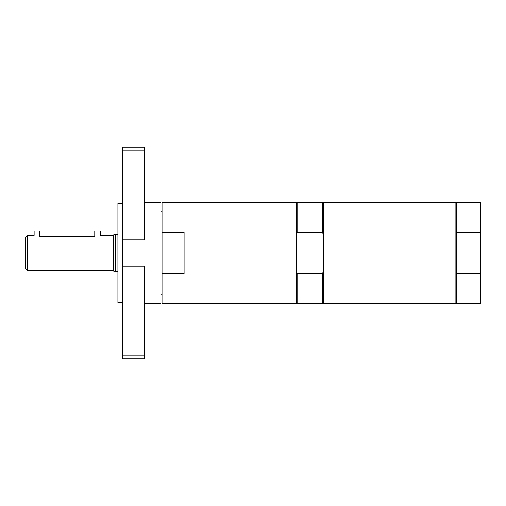 <?xml version="1.0" encoding="UTF-8"?>
<svg xmlns="http://www.w3.org/2000/svg" width="506" height="506" viewBox="0 0 506 506"><rect width="100%" height="100%" fill="white"/><g stroke="black" fill="none" stroke-linecap="round" stroke-linejoin="round"><path stroke-width="0.76" d="M117.923 271.69L113.515 271.102L113.515 234.898L115.716 234.31L115.716 271.69M113.515 270.64L27.507 270.64L25.3 268.439L25.3 237.561L27.507 235.36L27.507 270.64M27.507 235.36L34.123 235.36L34.123 230.945L39.632 230.945L39.632 236.239C32.523 235.277 32.523 235.277 39.632 236.239L94.767 236.239C101.877 235.277 101.877 235.277 94.767 236.239L94.767 230.945L100.283 230.945L100.283 235.36L113.515 235.36M39.632 230.945L94.767 230.945M456.994 273.689L456.994 303.72L480.7 303.72L480.7 273.689L456.994 273.689L456.444 272.298L456.444 303.17L455.887 303.72L323.568 303.72L323.568 202.28L455.887 202.28L455.887 303.72M455.887 202.28L456.444 202.83L456.444 272.298M456.444 233.702L456.994 232.311L480.7 232.311L480.7 273.689M456.444 202.83L456.994 202.28L456.994 232.311M456.994 202.28L480.7 202.28L480.7 232.311M162.028 273.689L162.028 232.311L184.083 232.311L184.083 273.689L162.028 273.689L162.028 303.72L296.004 303.72L296.004 202.28L296.554 202.83L296.554 303.17L296.004 303.72M296.004 202.28L162.028 202.28L162.028 232.311M122.332 203.38L117.923 203.38L117.923 302.62L122.332 302.62M144.387 202.28L160.927 202.28L160.927 303.72L144.387 303.72M122.332 266.131L144.387 266.131L144.387 355.876L122.332 355.876L122.332 150.124L144.387 150.124L144.387 239.869L122.332 239.869M144.387 355.876L144.387 358.855L122.332 358.855L122.332 355.876M122.332 150.124L122.332 147.145L144.387 147.145L144.387 150.124M323.568 202.28L323.018 202.83L323.018 303.17L323.568 303.72M323.018 272.298L322.467 273.689L297.104 273.689L296.554 272.298M297.104 273.689L297.104 303.72L322.467 303.72L322.467 273.689M296.554 233.702L297.104 232.311L322.467 232.311L323.018 233.702M296.554 202.83L297.104 202.28L297.104 232.311M297.104 202.28L322.467 202.28L322.467 232.311M115.716 234.31L117.923 234.31M456.444 303.17L456.994 303.72M160.927 294.903L162.028 294.903M160.927 211.097L162.028 211.097M296.554 303.17L297.104 303.72M323.018 303.17L322.467 303.72M323.018 202.83L322.467 202.28"/></g></svg>
